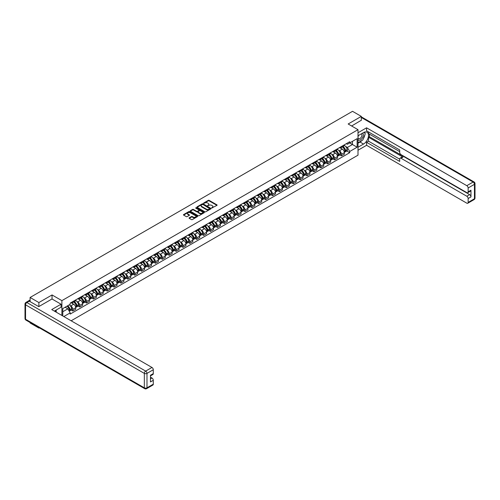<?xml version="1.0" encoding="UTF-8"?>
<svg xmlns="http://www.w3.org/2000/svg" width="500" height="500" viewBox="0 0 500 500"><rect width="100%" height="100%" fill="white"/><g stroke="black" fill="none" stroke-linecap="round" stroke-linejoin="round"><path stroke-width="0.75" d="M211.725 208.025L216.938 205.362A0.613 0.356 0 0 0 216.938 204.862L209.137 200.362A0.613 0.356 0 0 0 208.269 200.362L203.669 203.019L203.669 203.369L204.869 203.025A1.963 1.131 0 0 1 207.644 203.025L208.294 203.4A1.963 1.131 0 0 1 208.869 204.2A1.963 1.131 0 0 1 208.294 205L207.7 205.694L208.9 205.35A1.963 1.131 0 0 1 211.675 205.35L212.325 205.725A1.963 1.131 0 0 1 212.9 206.525A1.963 1.131 0 0 1 212.325 207.331L211.725 207.675M189.244 217.825A0.613 0.356 0 0 0 189.244 218.325L191.431 219.594A0.613 0.356 0 0 0 192.3 219.594L197.413 216.637A0.613 0.356 0 0 0 197.413 216.137L189.613 211.631A0.613 0.356 0 0 0 188.744 211.631L183.631 214.587A0.613 0.356 0 0 0 183.631 215.087L186.275 216.612A0.613 0.356 0 0 0 187.144 216.612L189.331 215.35A0.613 0.356 0 0 0 189.331 214.85L188.019 214.094A1.638 0.944 0 0 1 187.537 213.425A1.638 0.944 0 0 1 188.55 212.55A1.638 0.944 0 0 1 190.338 212.75L195.475 215.719A1.638 0.944 0 0 1 195.956 216.388A1.638 0.944 0 0 1 194.944 217.262A1.638 0.944 0 0 1 193.156 217.056L192.3 216.562A0.613 0.356 0 0 0 191.431 216.562L189.244 217.825L189.244 218.325M61.887 300.637L52.044 294.95L38.881 302.55L30.1 297.475L352.531 111.319L361.319 116.394L348.162 123.987L358.006 129.675L61.887 300.637L61.887 315.45M204.913 211.806A0.613 0.356 0 0 0 205.781 211.806L210.894 208.856A0.613 0.356 0 0 0 210.894 208.356L203.094 203.85A0.613 0.356 0 0 0 202.225 203.85L197.113 206.806A0.613 0.356 0 0 0 197.113 207.306L204.913 211.806M195.787 208.119L204.144 212.75L199.037 215.7A0.613 0.356 0 0 1 198.175 215.7L190.369 211.194L192.562 209.944L192.562 209.431L190.369 210.694A0.613 0.356 0 0 0 190.369 211.194L190.369 210.694M192.562 209.944A0.613 0.356 0 0 1 193.425 209.944L193.425 209.431A0.613 0.356 0 0 0 192.562 209.431M193.425 209.431L196.588 211.256A0.613 0.356 0 0 0 197.456 211.256L198.906 210.419A0.613 0.356 0 0 0 198.906 209.919L195.613 208.019L196.225 207.669L204.156 212.244A0.613 0.356 0 0 1 204.156 212.744L204.156 212.244M38.881 327.581L38.881 328.044L30.1 322.969L30.1 322.506M71.144 320.788L358.006 155.169L358.006 129.675M38.881 328.044L39.288 327.812M38.881 302.55L38.881 306.55M30.1 297.475L30.1 301.631M361.319 120.394L361.319 116.394M341.45 146.5A2.875 1.656 60 0 1 340.856 147.787L343.769 146.106A2.875 1.656 -120 0 0 344.363 144.819M338.681 150.381L339.419 150.806A2.875 1.656 60 0 1 341.45 154.325L344.363 152.644A2.875 1.656 -120 0 0 342.331 149.125L340.244 147.919M344.363 152.644L344.363 154.2L341.45 155.881L339.869 154.969M340.856 147.787A2.875 1.656 60 0 1 339.438 147.656M341.45 154.325L341.45 155.881M334.562 150.475A2.875 1.656 60 0 1 333.969 151.769L336.881 150.081A2.875 1.656 -120 0 0 337.475 148.794M332.981 158.944L334.562 159.856L337.475 158.175L337.475 156.619A2.875 1.656 -120 0 0 335.444 153.1L333.356 151.9M333.969 151.769A2.875 1.656 60 0 1 332.55 151.637M331.794 154.362L332.531 154.787A2.875 1.656 60 0 1 334.562 158.3L334.562 159.856M327.675 154.456A2.875 1.656 60 0 1 327.075 155.744L329.994 154.062A2.875 1.656 -120 0 0 330.588 152.769M326.094 162.925L327.675 163.837L330.588 162.15L330.588 160.6A2.875 1.656 -120 0 0 328.556 157.081L326.469 155.875M327.075 155.744A2.875 1.656 60 0 1 325.662 155.612M324.906 158.338L325.644 158.763A2.875 1.656 60 0 1 327.675 162.281L327.675 163.837M320.781 158.431A2.875 1.656 60 0 1 320.188 159.719L323.106 158.038A2.875 1.656 -120 0 0 323.7 156.75M319.206 166.9L320.781 167.812L323.7 166.131L323.7 164.575A2.875 1.656 -120 0 0 321.669 161.056L319.581 159.85M320.188 159.719A2.875 1.656 60 0 1 318.775 159.588M318.019 162.312L318.75 162.738A2.875 1.656 60 0 1 320.781 166.256L320.781 167.812M313.894 162.406A2.875 1.656 60 0 1 313.3 163.7L316.212 162.013A2.875 1.656 -120 0 0 316.812 160.725M312.312 170.875L313.894 171.788L316.812 170.106L316.812 168.55A2.875 1.656 -120 0 0 314.781 165.031L312.694 163.831M313.3 163.7A2.875 1.656 60 0 1 311.887 163.569M311.131 166.294L311.863 166.719A2.875 1.656 60 0 1 313.894 170.231L313.894 171.788M307.006 166.388A2.875 1.656 60 0 1 306.413 167.675L309.325 165.994A2.875 1.656 -120 0 0 309.919 164.7M305.425 174.856L307.006 175.769L309.919 174.081L309.919 172.531A2.875 1.656 -120 0 0 307.887 169.013L305.806 167.806M306.413 167.675A2.875 1.656 60 0 1 305 167.544M304.244 170.269L304.975 170.694A2.875 1.656 60 0 1 307.006 174.213L307.006 175.769M300.119 170.362A2.875 1.656 60 0 1 299.525 171.65L302.438 169.969A2.875 1.656 -120 0 0 303.031 168.681M298.538 178.831L300.119 179.744L303.031 178.062L303.031 176.506A2.875 1.656 -120 0 0 301 172.987L298.913 171.781M299.525 171.65A2.875 1.656 60 0 1 298.113 171.519M297.35 174.244L298.087 174.669A2.875 1.656 60 0 1 300.119 178.188L300.119 179.744M293.231 174.338A2.875 1.656 60 0 1 292.638 175.625L295.55 173.944A2.875 1.656 -120 0 0 296.144 172.656M291.65 182.806L293.231 183.719L296.144 182.037L296.144 180.481A2.875 1.656 -120 0 0 294.113 176.962L292.025 175.763M292.638 175.625A2.875 1.656 60 0 1 291.219 175.5M290.462 178.225L291.2 178.65A2.875 1.656 60 0 1 293.231 182.162L293.231 183.719M286.344 178.312A2.875 1.656 60 0 1 285.744 179.606L288.663 177.925A2.875 1.656 -120 0 0 289.256 176.631M284.762 186.788L286.344 187.7L289.256 186.012L289.256 184.462A2.875 1.656 -120 0 0 287.225 180.944L285.138 179.737M285.744 179.606A2.875 1.656 60 0 1 284.331 179.475M283.575 182.2L284.312 182.625A2.875 1.656 60 0 1 286.344 186.144L286.344 187.7M279.45 182.294A2.875 1.656 60 0 1 278.856 183.581L281.775 181.9A2.875 1.656 -120 0 0 282.369 180.613M277.875 190.763L279.45 191.675L282.369 189.994L282.369 188.438A2.875 1.656 -120 0 0 280.338 184.919L278.25 183.713M278.856 183.581A2.875 1.656 60 0 1 277.444 183.45M276.688 186.175L277.419 186.6A2.875 1.656 60 0 1 279.45 190.119L279.45 191.675M272.562 186.269A2.875 1.656 60 0 1 271.969 187.556L274.881 185.875A2.875 1.656 -120 0 0 275.481 184.587M270.981 194.737L272.562 195.65L275.481 193.969L275.481 192.413A2.875 1.656 -120 0 0 273.45 188.894L271.363 187.694M271.969 187.556A2.875 1.656 60 0 1 270.556 187.431M269.8 190.156L270.531 190.581A2.875 1.656 60 0 1 272.562 194.094L272.562 195.65M265.675 190.244A2.875 1.656 60 0 1 265.081 191.537L267.994 189.856A2.875 1.656 -120 0 0 268.587 188.562M264.094 198.719L265.675 199.631L268.587 197.944L268.587 196.394A2.875 1.656 -120 0 0 266.556 192.875L264.475 191.669M265.081 191.537A2.875 1.656 60 0 1 263.669 191.406M262.913 194.131L263.644 194.556A2.875 1.656 60 0 1 265.675 198.075L265.675 199.631M258.788 194.225A2.875 1.656 60 0 1 258.194 195.512L261.106 193.831A2.875 1.656 -120 0 0 261.7 192.544M257.206 202.694L258.788 203.606L261.7 201.925L261.7 200.369A2.875 1.656 -120 0 0 259.669 196.85L257.587 195.644M258.194 195.512A2.875 1.656 60 0 1 256.781 195.381M256.019 198.106L256.756 198.531A2.875 1.656 60 0 1 258.788 202.05L258.788 203.606M251.9 198.2A2.875 1.656 60 0 1 251.306 199.488L254.219 197.806A2.875 1.656 -120 0 0 254.812 196.519M250.319 206.669L251.9 207.581L254.812 205.9L254.812 204.344A2.875 1.656 -120 0 0 252.781 200.825L250.694 199.625M251.306 199.488A2.875 1.656 60 0 1 249.887 199.363M249.131 202.087L249.869 202.512A2.875 1.656 60 0 1 251.9 206.025L251.9 207.581M245.012 202.175A2.875 1.656 60 0 1 244.412 203.469L247.331 201.788A2.875 1.656 -120 0 0 247.925 200.494M243.431 210.65L245.012 211.562L247.925 209.875L247.925 208.325A2.875 1.656 -120 0 0 245.894 204.806L243.806 203.6M244.412 203.469A2.875 1.656 60 0 1 243 203.337M242.244 206.062L242.981 206.488A2.875 1.656 60 0 1 245.012 210.006L245.012 211.562M238.119 206.156A2.875 1.656 60 0 1 237.525 207.444L240.444 205.763A2.875 1.656 -120 0 0 241.038 204.475M236.544 214.625L238.119 215.538L241.038 213.856L241.038 212.3A2.875 1.656 -120 0 0 239.006 208.781L236.919 207.575M237.525 207.444A2.875 1.656 60 0 1 236.112 207.312M235.356 210.037L236.088 210.463A2.875 1.656 60 0 1 238.119 213.981L238.119 215.538M231.231 210.131A2.875 1.656 60 0 1 230.637 211.419L233.55 209.737A2.875 1.656 -120 0 0 234.15 208.45M229.65 218.6L231.231 219.513L234.15 217.831L234.15 216.275A2.875 1.656 -120 0 0 232.119 212.756L230.031 211.556M230.637 211.419A2.875 1.656 60 0 1 229.225 211.294M228.469 214.019L229.2 214.438A2.875 1.656 60 0 1 231.231 217.956L231.231 219.513M224.344 214.106A2.875 1.656 60 0 1 223.75 215.4L226.663 213.719A2.875 1.656 -120 0 0 227.256 212.425M222.763 222.581L224.344 223.494L227.256 221.806L227.256 220.256A2.875 1.656 -120 0 0 225.225 216.737L223.144 215.531M223.75 215.4A2.875 1.656 60 0 1 222.338 215.269M221.581 217.994L222.312 218.419A2.875 1.656 60 0 1 224.344 221.938L224.344 223.494M217.456 218.088A2.875 1.656 60 0 1 216.863 219.375L219.775 217.694A2.875 1.656 -120 0 0 220.369 216.406M215.875 226.556L217.456 227.469L220.369 225.787L220.369 224.231A2.875 1.656 -120 0 0 218.337 220.712L216.256 219.506M216.863 219.375A2.875 1.656 60 0 1 215.45 219.244M214.688 221.969L215.425 222.394A2.875 1.656 60 0 1 217.456 225.912L217.456 227.469M210.569 222.062A2.875 1.656 60 0 1 209.975 223.35L212.887 221.669A2.875 1.656 -120 0 0 213.481 220.381M208.988 230.531L210.569 231.444L213.481 229.762L213.481 228.206A2.875 1.656 -120 0 0 211.45 224.688L209.363 223.487M209.975 223.35A2.875 1.656 60 0 1 208.556 223.225M207.8 225.95L208.538 226.369A2.875 1.656 60 0 1 210.569 229.887L210.569 231.444M203.681 226.038A2.875 1.656 60 0 1 203.081 227.331L206 225.65A2.875 1.656 -120 0 0 206.594 224.356M202.1 234.513L203.681 235.425L206.594 233.738L206.594 232.188A2.875 1.656 -120 0 0 204.562 228.669L202.475 227.463M203.081 227.331A2.875 1.656 60 0 1 201.669 227.2M200.912 229.925L201.65 230.35A2.875 1.656 60 0 1 203.681 233.869L203.681 235.425M196.788 230.019A2.875 1.656 60 0 1 196.194 231.306L199.112 229.625A2.875 1.656 -120 0 0 199.706 228.337M195.212 238.487L196.788 239.4L199.706 237.719L199.706 236.163A2.875 1.656 -120 0 0 197.675 232.644L195.588 231.438M196.194 231.306A2.875 1.656 60 0 1 194.781 231.175M194.025 233.9L194.756 234.325A2.875 1.656 60 0 1 196.788 237.844L196.788 239.4M189.9 233.994A2.875 1.656 60 0 1 189.306 235.281L192.219 233.6A2.875 1.656 -120 0 0 192.819 232.312M188.319 242.463L189.9 243.375L192.819 241.694L192.819 240.138A2.875 1.656 -120 0 0 190.787 236.619L188.7 235.419M189.306 235.281A2.875 1.656 60 0 1 187.894 235.156M187.138 237.881L187.869 238.3A2.875 1.656 60 0 1 189.9 241.819L189.9 243.375M183.012 237.969A2.875 1.656 60 0 1 182.419 239.262L185.331 237.581A2.875 1.656 -120 0 0 185.925 236.287M181.431 246.444L183.012 247.356L185.925 245.669L185.925 244.112A2.875 1.656 -120 0 0 183.894 240.6L181.812 239.394M182.419 239.262A2.875 1.656 60 0 1 181.006 239.131M180.25 241.856L180.981 242.281A2.875 1.656 60 0 1 183.012 245.8L183.012 247.356M176.125 241.95A2.875 1.656 60 0 1 175.531 243.238L178.444 241.556A2.875 1.656 -120 0 0 179.037 240.269M174.544 250.419L176.125 251.331L179.037 249.65L179.037 248.094A2.875 1.656 -120 0 0 177.006 244.575L174.925 243.369M175.531 243.238A2.875 1.656 60 0 1 174.119 243.106M173.356 245.831L174.094 246.256A2.875 1.656 60 0 1 176.125 249.775L176.125 251.331M169.237 245.925A2.875 1.656 60 0 1 168.644 247.213L171.556 245.531A2.875 1.656 -120 0 0 172.15 244.244M167.656 254.394L169.237 255.306L172.15 253.625L172.15 252.069A2.875 1.656 -120 0 0 170.119 248.55L168.031 247.35M168.644 247.213A2.875 1.656 60 0 1 167.225 247.087M166.469 249.812L167.206 250.231A2.875 1.656 60 0 1 169.237 253.75L169.237 255.306M162.35 249.9A2.875 1.656 60 0 1 161.75 251.194L164.669 249.513A2.875 1.656 -120 0 0 165.263 248.219M160.769 258.375L162.35 259.288L165.263 257.6L165.263 256.044A2.875 1.656 -120 0 0 163.231 252.531L161.144 251.325M161.75 251.194A2.875 1.656 60 0 1 160.338 251.062M159.581 253.787L160.319 254.213A2.875 1.656 60 0 1 162.35 257.731L162.35 259.288M155.456 253.881A2.875 1.656 60 0 1 154.863 255.169L157.781 253.487A2.875 1.656 -120 0 0 158.375 252.2M153.881 262.35L155.456 263.263L158.375 261.581L158.375 260.025A2.875 1.656 -120 0 0 156.344 256.506L154.256 255.3M154.863 255.169A2.875 1.656 60 0 1 153.45 255.037M152.694 257.762L153.425 258.188A2.875 1.656 60 0 1 155.456 261.706L155.456 263.263M148.569 257.856A2.875 1.656 60 0 1 147.975 259.144L150.887 257.462A2.875 1.656 -120 0 0 151.488 256.175M146.988 266.325L148.569 267.238L151.488 265.556L151.488 264A2.875 1.656 -120 0 0 149.456 260.481L147.369 259.281M147.975 259.144A2.875 1.656 60 0 1 146.562 259.019M145.806 261.744L146.537 262.162A2.875 1.656 60 0 1 148.569 265.681L148.569 267.238M141.681 261.831A2.875 1.656 60 0 1 141.088 263.125L144 261.444A2.875 1.656 -120 0 0 144.594 260.15M140.1 270.306L141.681 271.219L144.594 269.531L144.594 267.975A2.875 1.656 -120 0 0 142.562 264.462L140.481 263.256M141.088 263.125A2.875 1.656 60 0 1 139.675 262.994M138.919 265.719L139.65 266.144A2.875 1.656 60 0 1 141.681 269.662L141.681 271.219M134.794 265.812A2.875 1.656 60 0 1 134.2 267.1L137.113 265.419A2.875 1.656 -120 0 0 137.706 264.131M133.212 274.281L134.794 275.194L137.706 273.512L137.706 271.956A2.875 1.656 -120 0 0 135.675 268.438L133.594 267.231M134.2 267.1A2.875 1.656 60 0 1 132.787 266.969M132.025 269.694L132.762 270.119A2.875 1.656 60 0 1 134.794 273.637L134.794 275.194M127.906 269.788A2.875 1.656 60 0 1 127.312 271.075L130.225 269.394A2.875 1.656 -120 0 0 130.819 268.106M126.325 278.256L127.906 279.169L130.819 277.488L130.819 275.931A2.875 1.656 -120 0 0 128.787 272.413L126.7 271.212M127.312 271.075A2.875 1.656 60 0 1 125.894 270.95M125.138 273.675L125.875 274.094A2.875 1.656 60 0 1 127.906 277.613L127.906 279.169M121.019 273.762A2.875 1.656 60 0 1 120.419 275.056L123.338 273.369A2.875 1.656 -120 0 0 123.931 272.081M119.438 282.238L121.019 283.144L123.931 281.462L123.931 279.906A2.875 1.656 -120 0 0 121.9 276.394L119.812 275.188M120.419 275.056A2.875 1.656 60 0 1 119.006 274.925M118.25 277.65L118.987 278.075A2.875 1.656 60 0 1 121.019 281.594L121.019 283.144M114.125 277.744A2.875 1.656 60 0 1 113.531 279.031L116.45 277.35A2.875 1.656 -120 0 0 117.044 276.062M112.55 286.212L114.131 287.125L117.044 285.444L117.044 283.888A2.875 1.656 -120 0 0 115.013 280.369L112.925 279.163M113.531 279.031A2.875 1.656 60 0 1 112.119 278.9M111.363 281.625L112.1 282.05A2.875 1.656 60 0 1 114.131 285.569L114.131 287.125M107.238 281.719A2.875 1.656 60 0 1 106.644 283.006L109.556 281.325A2.875 1.656 -120 0 0 110.156 280.038M105.656 290.188L107.238 291.1L110.156 289.419L110.156 287.863A2.875 1.656 -120 0 0 108.125 284.344L106.037 283.144M106.644 283.006A2.875 1.656 60 0 1 105.231 282.881M104.475 285.606L105.206 286.025A2.875 1.656 60 0 1 107.238 289.544L107.238 291.1M100.35 285.694A2.875 1.656 60 0 1 99.756 286.988L102.669 285.3A2.875 1.656 -120 0 0 103.263 284.012M98.769 294.163L100.35 295.075L103.263 293.394L103.263 291.837A2.875 1.656 -120 0 0 101.231 288.325L99.15 287.119M99.756 286.988A2.875 1.656 60 0 1 98.344 286.856M97.587 289.581L98.319 290.006A2.875 1.656 60 0 1 100.35 293.525L100.35 295.075M93.462 289.675A2.875 1.656 60 0 1 92.869 290.963L95.781 289.281A2.875 1.656 -120 0 0 96.375 287.987M91.881 298.144L93.462 299.056L96.375 297.375L96.375 295.819A2.875 1.656 -120 0 0 94.344 292.3L92.263 291.094M92.869 290.963A2.875 1.656 60 0 1 91.456 290.831M90.694 293.556L91.431 293.981A2.875 1.656 60 0 1 93.462 297.5L93.462 299.056M86.575 293.65A2.875 1.656 60 0 1 85.981 294.938L88.894 293.256A2.875 1.656 -120 0 0 89.488 291.969M84.994 302.119L86.575 303.031L89.488 301.35L89.488 299.794A2.875 1.656 -120 0 0 87.456 296.275L85.369 295.069M85.981 294.938A2.875 1.656 60 0 1 84.562 294.812M83.806 297.538L84.544 297.956A2.875 1.656 60 0 1 86.575 301.475L86.575 303.031M79.688 297.625A2.875 1.656 60 0 1 79.088 298.919L82.006 297.231A2.875 1.656 -120 0 0 82.6 295.944M78.106 306.094L79.688 307.006L82.6 305.325L82.6 303.769A2.875 1.656 -120 0 0 80.569 300.256L78.481 299.05M79.088 298.919A2.875 1.656 60 0 1 77.675 298.788M76.919 301.512L77.656 301.938A2.875 1.656 60 0 1 79.688 305.456L79.688 307.006M72.794 301.606A2.875 1.656 60 0 1 72.2 302.894L75.119 301.212A2.875 1.656 -120 0 0 75.713 299.919M71.219 310.075L72.8 310.988L75.713 309.306L75.713 307.75A2.875 1.656 -120 0 0 73.681 304.231L71.594 303.025M72.2 302.894A2.875 1.656 60 0 1 70.788 302.762M70.031 305.487L70.769 305.912A2.875 1.656 60 0 1 72.8 309.431L72.8 310.988M346.331 143.681L347.369 144.281L357.125 138.65L352.444 141.35L352.444 144.512L347.369 147.444L345.575 146.406M62.775 315.956L62.775 308.587L70.194 304.306L70.194 303.106L349.706 141.731L349.706 142.931L357.125 147.213L349.706 151.494L347.369 147.444M357.125 138.65L357.125 147.213M62.775 311.75L67.85 308.819L70.194 312.875L70.194 314.069L349.706 152.694L349.706 151.494M70.194 312.875L63.812 316.556M52.044 294.95L52.044 299.006M67.85 308.819L65.113 307.238M346.756 150.994L349.706 152.694M211.9 208.081L212.325 207.838A1.963 1.131 0 0 0 212.9 207.037L212.9 206.525M208.869 204.2L208.869 204.713A1.963 1.131 0 0 1 208.294 205.512L207.869 205.756M216.938 204.862L216.938 205.362L209.137 200.869A0.613 0.356 0 0 0 208.269 200.869L203.837 203.431M210.888 208.863L203.094 204.363A0.613 0.356 0 0 0 202.225 204.363L197.119 207.306L197.113 206.806M209.812 208.781L202.963 204.475L201.725 204.838A1.963 1.131 0 0 0 201.15 205.637A1.963 1.131 0 0 0 201.725 206.438L206.406 209.144A1.963 1.131 0 0 0 209.181 209.144L209.812 208.781L209.812 209.288L209.812 208.938M201.15 205.637L201.15 206.15A1.963 1.131 0 0 0 201.725 206.95L201.725 206.438M209.812 209.288L209.181 209.65A1.963 1.131 0 0 1 206.406 209.65L201.725 206.95M193.425 209.944L196.588 211.769A0.613 0.356 0 0 0 197.456 211.769L198.906 210.931A0.613 0.356 0 0 0 199.088 210.681L199.088 210.169M199.875 213.156A1.638 0.944 0 0 0 201.663 213.356A1.638 0.944 0 0 0 202.675 212.481A1.638 0.944 0 0 0 202.194 211.812L200.381 210.769A0.613 0.356 0 0 0 199.519 210.769L198.062 211.606A0.613 0.356 0 0 0 198.062 212.106L199.875 213.156L199.875 213.663A1.638 0.944 0 0 0 201.663 213.869A1.638 0.944 0 0 0 202.675 212.994L202.675 212.481M197.887 211.856L197.887 212.369A0.613 0.356 0 0 0 198.062 212.619L198.062 212.106M199.875 213.663L198.062 212.619M195.956 216.388L195.956 216.9A1.638 0.944 0 0 1 194.944 217.775A1.638 0.944 0 0 1 193.156 217.569L192.3 217.075A0.613 0.356 0 0 0 191.431 217.075L189.25 218.331M187.537 213.425L187.537 213.931A1.638 0.944 0 0 0 188.019 214.6L188.019 214.094M189.325 215.356L188.019 214.6M197.406 216.644L189.613 212.144A0.613 0.356 0 0 0 188.744 212.144L183.637 215.094L183.631 214.587M342.531 146.819A3.931 2.269 60 0 1 342.556 146.831A3.931 2.269 60 0 1 345.144 150.363L345.163 150.444A0.762 0.444 60 0 1 345.044 151.044A0.762 0.444 60 0 1 345.025 151.05M342.362 146.919A4.744 2.737 60 0 1 344.969 150.838L344.994 150.919A1.575 0.912 60 0 1 344.744 152.156L344.35 152.381M345.012 151.806A1.575 0.912 -120 0 0 345.45 151.744A1.575 0.912 -120 0 0 345.7 150.506L345.675 150.425A4.744 2.737 -120 0 0 343.069 146.512M344.306 145.319A4.744 2.737 60 0 1 347.287 149.494L347.312 149.575A1.575 0.912 60 0 1 347.062 150.819L345.45 151.744M340.744 147.844A4.744 2.737 60 0 1 341.731 148.781M344.044 148.787L344.644 149.137M358.006 135.769L363.531 132.581A7.025 4.056 120 0 1 367.044 132.231A7.025 4.056 120 0 1 368.119 137.863A7.025 4.056 120 0 1 363.531 144.05L358.006 147.238M358.006 150.25L366.575 145.3L366.575 142.294L399.694 161.412L399.694 159.019A1.875 1.081 -120 0 1 400.081 158.156A1.875 1.081 -120 0 1 401.019 158.25L466.812 196.238L469.637 194.606A1.875 1.081 60 0 1 470.962 196.9L470.962 190.219A1.875 1.081 60 0 1 470.575 191.081L467.75 192.712A1.875 1.081 -120 0 0 468.137 191.85L468.137 187.975A1.875 1.081 -120 0 0 466.812 185.681L473.125 182.037L361.319 117.487M369.4 134.137L369.4 136.738L368.519 137.244L368.519 141.169L366.575 142.294M368.519 131.944L368.519 133.625L399.694 151.625M467.75 192.712A1.875 1.081 -120 0 1 466.812 192.619L401.019 154.631A1.875 1.081 -120 0 1 399.694 152.338L399.694 149.944L366.575 130.819L366.575 127.812L466.812 185.681M358.006 132.756L366.575 127.812M366.575 145.3L466.812 203.175A1.875 1.081 -120 0 0 467.75 203.263A1.875 1.081 -120 0 0 468.137 202.406L468.137 198.531A1.875 1.081 -120 0 0 466.812 196.238M361.319 120.237L351.625 125.988M368.519 137.244L402.962 157.131L401.019 158.25M369.4 136.738L469.637 194.606M368.519 141.169L399.694 159.169M400.081 158.156L402.025 157.037A1.875 1.081 60 0 1 402.962 157.131M358.006 143.212L360.037 142.037A7.025 4.056 120 0 0 361.987 140.456M363.381 138.619A7.025 4.056 120 0 0 364.894 134.719M365.006 133.463A7.025 4.056 120 0 0 364.831 132.025M29.256 301.144L26.875 302.525A1.875 1.081 -120 0 0 25.938 302.431L28.319 301.05A1.875 1.081 60 0 1 29.256 301.144L38.75 306.625L52 298.981L61.05 304.206L61.05 307.213L54.781 310.831A7.025 4.056 120 0 0 54.356 311.1M61.05 304.206L51.731 309.581L151.969 367.456A1.875 1.081 60 0 1 153.294 369.75L153.294 373.625A1.875 1.081 60 0 1 152.906 374.481L150.469 375.887M56.238 311.681L56.238 309.994M150.469 378.875L151.969 378.013A1.875 1.081 60 0 1 153.294 380.306L153.294 384.181A1.875 1.081 60 0 1 152.906 385.037L146.594 388.681A1.875 1.081 -120 0 0 146.981 387.825L153.294 384.181M153.294 373.625L150.469 375.256L150.469 381.938L153.294 380.306M151.969 378.013L150.469 377.144M358.006 139.669A4.056 2.344 120 0 0 361.238 139.319A4.056 2.344 120 0 0 363.35 134.9A4.056 2.344 120 0 0 362.612 133.106M358.35 135.569A4.056 2.344 120 0 0 358.006 136.3M358.006 137.656A2.781 1.606 120 0 0 358.569 138.663A2.781 1.606 120 0 0 360.712 137.919A2.781 1.606 120 0 0 361.925 135.119A2.781 1.606 120 0 0 361.35 133.85A2.781 1.606 120 0 0 361.337 133.844M358.581 135.438A2.781 1.606 120 0 0 358.006 137.1M364.162 132.262L365.25 133.806L362.863 139.95L358.1 142.7M55.394 310.481L56.413 312.288M335.644 150.794A3.931 2.269 60 0 1 335.662 150.806A3.931 2.269 60 0 1 338.256 154.338L338.275 154.419A0.762 0.444 60 0 1 338.156 155.019A0.762 0.444 60 0 1 338.137 155.031M335.475 150.894A4.744 2.737 60 0 1 338.081 154.812L338.106 154.894A1.575 0.912 60 0 1 337.856 156.131L337.463 156.356M338.125 155.781A1.575 0.912 -120 0 0 338.562 155.725A1.575 0.912 -120 0 0 338.812 154.488L338.787 154.406A4.744 2.737 -120 0 0 336.181 150.488M337.419 149.3A4.744 2.737 60 0 1 340.4 153.475L340.425 153.556A1.575 0.912 60 0 1 340.175 154.794L338.562 155.725M333.856 151.819A4.744 2.737 60 0 1 334.844 152.756M337.15 152.762L337.756 153.112M328.756 154.775A3.931 2.269 60 0 1 328.775 154.787A3.931 2.269 60 0 1 331.362 158.312L331.388 158.394A0.762 0.444 60 0 1 331.269 159A0.762 0.444 60 0 1 331.25 159.006M328.587 154.875A4.744 2.737 60 0 1 331.194 158.787L331.219 158.869A1.575 0.912 60 0 1 330.969 160.106L330.575 160.338M331.238 159.762A1.575 0.912 -120 0 0 331.675 159.7A1.575 0.912 -120 0 0 331.925 158.463L331.9 158.381A4.744 2.737 -120 0 0 329.294 154.462M330.525 153.275A4.744 2.737 60 0 1 333.512 157.45L333.531 157.531A1.575 0.912 60 0 1 333.288 158.769L331.675 159.7M326.969 155.8A4.744 2.737 60 0 1 327.956 156.731M330.262 156.738L330.869 157.088M321.869 158.75A3.931 2.269 60 0 1 321.887 158.763A3.931 2.269 60 0 1 324.475 162.294L324.5 162.375A0.762 0.444 60 0 1 324.381 162.975A0.762 0.444 60 0 1 324.363 162.981M321.694 158.85A4.744 2.737 60 0 1 324.306 162.769L324.325 162.85A1.575 0.912 60 0 1 324.081 164.088L323.688 164.312M324.35 163.738A1.575 0.912 -120 0 0 324.787 163.675A1.575 0.912 -120 0 0 325.031 162.438L325.012 162.356A4.744 2.737 -120 0 0 322.4 158.444M323.638 157.25A4.744 2.737 60 0 1 326.625 161.425L326.644 161.506A1.575 0.912 60 0 1 326.394 162.75L324.787 163.675M320.075 159.775A4.744 2.737 60 0 1 321.069 160.712M323.375 160.719L323.981 161.069M314.981 162.725A3.931 2.269 60 0 1 315 162.738A3.931 2.269 60 0 1 317.587 166.269L317.613 166.35A0.762 0.444 60 0 1 317.488 166.95A0.762 0.444 60 0 1 317.475 166.962M314.806 162.825A4.744 2.737 60 0 1 317.419 166.744L317.438 166.825A1.575 0.912 60 0 1 317.188 168.062L316.8 168.287M317.462 167.712A1.575 0.912 -120 0 0 317.894 167.656A1.575 0.912 -120 0 0 318.144 166.419L318.125 166.337A4.744 2.737 -120 0 0 315.512 162.419M316.75 161.231A4.744 2.737 60 0 1 319.731 165.406L319.756 165.487A1.575 0.912 60 0 1 319.506 166.725L317.894 167.656M313.188 163.75A4.744 2.737 60 0 1 314.181 164.688M316.488 164.694L317.094 165.044M308.094 166.706A3.931 2.269 60 0 1 308.113 166.719A3.931 2.269 60 0 1 310.7 170.244L310.725 170.325A0.762 0.444 60 0 1 310.6 170.931A0.762 0.444 60 0 1 310.587 170.938M307.919 166.806A4.744 2.737 60 0 1 310.525 170.719L310.55 170.8A1.575 0.912 60 0 1 310.3 172.037L309.906 172.269M310.569 171.694A1.575 0.912 -120 0 0 311.006 171.631A1.575 0.912 -120 0 0 311.256 170.394L311.231 170.312A4.744 2.737 -120 0 0 308.625 166.394M309.862 165.206A4.744 2.737 60 0 1 312.844 169.381L312.869 169.462A1.575 0.912 60 0 1 312.619 170.7L311.006 171.631M306.3 167.731A4.744 2.737 60 0 1 307.294 168.663M309.6 168.669L310.206 169.019M301.2 170.681A3.931 2.269 60 0 1 301.225 170.694A3.931 2.269 60 0 1 303.812 174.225L303.831 174.306A0.762 0.444 60 0 1 303.712 174.906A0.762 0.444 60 0 1 303.694 174.913M301.031 170.781A4.744 2.737 60 0 1 303.637 174.694L303.663 174.781A1.575 0.912 60 0 1 303.412 176.019L303.019 176.244M303.681 175.669A1.575 0.912 -120 0 0 304.119 175.606A1.575 0.912 -120 0 0 304.369 174.369L304.344 174.288A4.744 2.737 -120 0 0 301.737 170.375M302.975 169.181A4.744 2.737 60 0 1 305.956 173.356L305.981 173.438A1.575 0.912 60 0 1 305.731 174.675L304.119 175.606M299.413 171.706A4.744 2.737 60 0 1 300.4 172.644M302.712 172.65L303.312 173M294.312 174.656A3.931 2.269 60 0 1 294.331 174.669A3.931 2.269 60 0 1 296.925 178.2L296.944 178.281A0.762 0.444 60 0 1 296.825 178.881A0.762 0.444 60 0 1 296.806 178.894M294.144 174.756A4.744 2.737 60 0 1 296.75 178.675L296.775 178.756A1.575 0.912 60 0 1 296.525 179.994L296.131 180.219M296.794 179.644A1.575 0.912 -120 0 0 297.231 179.587A1.575 0.912 -120 0 0 297.481 178.35L297.456 178.269A4.744 2.737 -120 0 0 294.85 174.35M296.087 173.162A4.744 2.737 60 0 1 299.069 177.338L299.094 177.419A1.575 0.912 60 0 1 298.844 178.656L297.231 179.587M292.525 175.681A4.744 2.737 60 0 1 293.512 176.619M295.819 176.625L296.425 176.975M287.425 178.637A3.931 2.269 60 0 1 287.444 178.65A3.931 2.269 60 0 1 290.031 182.175L290.056 182.256A0.762 0.444 60 0 1 289.938 182.862A0.762 0.444 60 0 1 289.919 182.869M287.256 178.738A4.744 2.737 60 0 1 289.862 182.65L289.887 182.731A1.575 0.912 60 0 1 289.637 183.969L289.244 184.2M289.906 183.625A1.575 0.912 -120 0 0 290.344 183.562A1.575 0.912 -120 0 0 290.594 182.325L290.569 182.244A4.744 2.737 -120 0 0 287.962 178.325M289.194 177.138A4.744 2.737 60 0 1 292.181 181.312L292.2 181.394A1.575 0.912 60 0 1 291.956 182.631L290.344 183.562M285.637 179.662A4.744 2.737 60 0 1 286.625 180.594M288.931 180.6L289.538 180.95M280.538 182.613A3.931 2.269 60 0 1 280.556 182.625A3.931 2.269 60 0 1 283.144 186.156L283.169 186.238A0.762 0.444 60 0 1 283.05 186.838A0.762 0.444 60 0 1 283.031 186.844M280.363 182.712A4.744 2.737 60 0 1 282.975 186.625L282.994 186.713A1.575 0.912 60 0 1 282.75 187.95L282.356 188.175M283.019 187.6A1.575 0.912 -120 0 0 283.456 187.537A1.575 0.912 -120 0 0 283.7 186.3L283.681 186.219A4.744 2.737 -120 0 0 281.069 182.306M282.306 181.112A4.744 2.737 60 0 1 285.294 185.287L285.312 185.369A1.575 0.912 60 0 1 285.062 186.606L283.456 187.537M278.744 183.637A4.744 2.737 60 0 1 279.738 184.575M282.044 184.581L282.65 184.931M273.65 186.588A3.931 2.269 60 0 1 273.669 186.6A3.931 2.269 60 0 1 276.256 190.131L276.281 190.212A0.762 0.444 60 0 1 276.156 190.812A0.762 0.444 60 0 1 276.144 190.825M273.475 186.688A4.744 2.737 60 0 1 276.087 190.606L276.106 190.688A1.575 0.912 60 0 1 275.856 191.925L275.469 192.15M276.131 191.575A1.575 0.912 -120 0 0 276.562 191.519A1.575 0.912 -120 0 0 276.812 190.281L276.794 190.2A4.744 2.737 -120 0 0 274.181 186.281M275.419 185.094A4.744 2.737 60 0 1 278.4 189.269L278.425 189.35A1.575 0.912 60 0 1 278.175 190.588L276.562 191.519M271.856 187.613A4.744 2.737 60 0 1 272.85 188.55M275.156 188.556L275.763 188.906M266.762 190.569A3.931 2.269 60 0 1 266.781 190.581A3.931 2.269 60 0 1 269.369 194.106L269.394 194.188A0.762 0.444 60 0 1 269.269 194.794A0.762 0.444 60 0 1 269.256 194.8M266.588 190.669A4.744 2.737 60 0 1 269.194 194.581L269.219 194.662A1.575 0.912 60 0 1 268.969 195.9L268.575 196.131M269.237 195.55A1.575 0.912 -120 0 0 269.675 195.494A1.575 0.912 -120 0 0 269.925 194.256L269.9 194.175A4.744 2.737 -120 0 0 267.294 190.256M268.531 189.069A4.744 2.737 60 0 1 271.512 193.244L271.537 193.325A1.575 0.912 60 0 1 271.288 194.562L269.675 195.494M264.969 191.594A4.744 2.737 60 0 1 265.963 192.525M268.269 192.531L268.875 192.881M259.869 194.544A3.931 2.269 60 0 1 259.894 194.556A3.931 2.269 60 0 1 262.481 198.088L262.5 198.169A0.762 0.444 60 0 1 262.381 198.769A0.762 0.444 60 0 1 262.362 198.775M259.7 194.644A4.744 2.737 60 0 1 262.306 198.556L262.331 198.644A1.575 0.912 60 0 1 262.081 199.881L261.688 200.106M262.35 199.531A1.575 0.912 -120 0 0 262.787 199.469A1.575 0.912 -120 0 0 263.038 198.231L263.012 198.15A4.744 2.737 -120 0 0 260.406 194.237M261.644 193.044A4.744 2.737 60 0 1 264.625 197.219L264.65 197.3A1.575 0.912 60 0 1 264.4 198.538L262.787 199.469M258.081 195.569A4.744 2.737 60 0 1 259.069 196.506M261.381 196.513L261.981 196.863M252.981 198.519A3.931 2.269 60 0 1 253 198.531A3.931 2.269 60 0 1 255.594 202.062L255.613 202.144A0.762 0.444 60 0 1 255.494 202.744A0.762 0.444 60 0 1 255.475 202.756M252.812 198.619A4.744 2.737 60 0 1 255.419 202.537L255.444 202.619A1.575 0.912 60 0 1 255.194 203.856L254.8 204.081M255.463 203.506A1.575 0.912 -120 0 0 255.9 203.45A1.575 0.912 -120 0 0 256.15 202.213L256.125 202.131A4.744 2.737 -120 0 0 253.519 198.212M254.756 197.025A4.744 2.737 60 0 1 257.738 201.2L257.762 201.281A1.575 0.912 60 0 1 257.512 202.519L255.9 203.45M251.194 199.544A4.744 2.737 60 0 1 252.181 200.481M254.494 200.487L255.094 200.837M246.094 202.5A3.931 2.269 60 0 1 246.112 202.512A3.931 2.269 60 0 1 248.7 206.038L248.725 206.119A0.762 0.444 60 0 1 248.606 206.725A0.762 0.444 60 0 1 248.588 206.731M245.925 202.6A4.744 2.737 60 0 1 248.531 206.513L248.556 206.594A1.575 0.912 60 0 1 248.306 207.831L247.913 208.056M248.575 207.481A1.575 0.912 -120 0 0 249.013 207.425A1.575 0.912 -120 0 0 249.262 206.188L249.237 206.106A4.744 2.737 -120 0 0 246.631 202.188M247.862 201A4.744 2.737 60 0 1 250.85 205.175L250.875 205.256A1.575 0.912 60 0 1 250.625 206.494L249.013 207.425M244.306 203.525A4.744 2.737 60 0 1 245.294 204.456M247.6 204.462L248.206 204.812M239.206 206.475A3.931 2.269 60 0 1 239.225 206.488A3.931 2.269 60 0 1 241.812 210.019L241.838 210.1A0.762 0.444 60 0 1 241.719 210.7A0.762 0.444 60 0 1 241.7 210.706M239.031 206.575A4.744 2.737 60 0 1 241.644 210.487L241.663 210.575A1.575 0.912 60 0 1 241.419 211.812L241.025 212.037M241.688 211.462A1.575 0.912 -120 0 0 242.125 211.4A1.575 0.912 -120 0 0 242.369 210.162L242.35 210.081A4.744 2.737 -120 0 0 239.737 206.169M240.975 204.975A4.744 2.737 60 0 1 243.962 209.15L243.981 209.231A1.575 0.912 60 0 1 243.731 210.469L242.125 211.4M237.413 207.5A4.744 2.737 60 0 1 238.406 208.438M240.712 208.444L241.319 208.794M232.319 210.45A3.931 2.269 60 0 1 232.338 210.463A3.931 2.269 60 0 1 234.925 213.994L234.95 214.075A0.762 0.444 60 0 1 234.825 214.675A0.762 0.444 60 0 1 234.812 214.688M232.144 210.55A4.744 2.737 60 0 1 234.756 214.469L234.775 214.55A1.575 0.912 60 0 1 234.525 215.787L234.137 216.012M234.8 215.438A1.575 0.912 -120 0 0 235.231 215.381A1.575 0.912 -120 0 0 235.481 214.144L235.463 214.062A4.744 2.737 -120 0 0 232.85 210.144M234.088 208.956A4.744 2.737 60 0 1 237.069 213.131L237.094 213.212A1.575 0.912 60 0 1 236.844 214.45L235.231 215.381M230.525 211.475A4.744 2.737 60 0 1 231.519 212.413M233.825 212.419L234.431 212.769M225.431 214.431A3.931 2.269 60 0 1 225.45 214.438A3.931 2.269 60 0 1 228.038 217.969L228.062 218.05A0.762 0.444 60 0 1 227.938 218.656A0.762 0.444 60 0 1 227.925 218.663M225.256 214.531A4.744 2.737 60 0 1 227.862 218.444L227.887 218.525A1.575 0.912 60 0 1 227.638 219.762L227.25 219.988M227.906 219.412A1.575 0.912 -120 0 0 228.344 219.356A1.575 0.912 -120 0 0 228.594 218.119L228.569 218.038A4.744 2.737 -120 0 0 225.963 214.119M227.2 212.931A4.744 2.737 60 0 1 230.181 217.106L230.206 217.188A1.575 0.912 60 0 1 229.956 218.425L228.344 219.356M223.637 215.456A4.744 2.737 60 0 1 224.631 216.388M226.938 216.394L227.544 216.744M218.538 218.406A3.931 2.269 60 0 1 218.562 218.419A3.931 2.269 60 0 1 221.15 221.95L221.175 222.031A0.762 0.444 60 0 1 221.05 222.631A0.762 0.444 60 0 1 221.031 222.638M218.369 218.506A4.744 2.737 60 0 1 220.975 222.419L221 222.5A1.575 0.912 60 0 1 220.75 223.744L220.356 223.969M221.019 223.394A1.575 0.912 -120 0 0 221.456 223.331A1.575 0.912 -120 0 0 221.706 222.094L221.681 222.013A4.744 2.737 -120 0 0 219.075 218.1M220.312 216.906A4.744 2.737 60 0 1 223.294 221.081L223.319 221.163A1.575 0.912 60 0 1 223.069 222.4L221.456 223.331M216.75 219.431A4.744 2.737 60 0 1 217.738 220.369M220.05 220.375L220.65 220.725M211.65 222.381A3.931 2.269 60 0 1 211.669 222.394A3.931 2.269 60 0 1 214.262 225.925L214.281 226.006A0.762 0.444 60 0 1 214.163 226.606A0.762 0.444 60 0 1 214.144 226.619M211.481 222.481A4.744 2.737 60 0 1 214.088 226.4L214.112 226.481A1.575 0.912 60 0 1 213.863 227.719L213.469 227.944M214.131 227.369A1.575 0.912 -120 0 0 214.569 227.312A1.575 0.912 -120 0 0 214.819 226.075L214.794 225.994A4.744 2.737 -120 0 0 212.188 222.075M213.425 220.888A4.744 2.737 60 0 1 216.406 225.062L216.431 225.144A1.575 0.912 60 0 1 216.181 226.381L214.569 227.312M209.862 223.406A4.744 2.737 60 0 1 210.85 224.344M213.162 224.35L213.762 224.7M204.762 226.363A3.931 2.269 60 0 1 204.781 226.369A3.931 2.269 60 0 1 207.369 229.9L207.394 229.981A0.762 0.444 60 0 1 207.275 230.581A0.762 0.444 60 0 1 207.256 230.594M204.594 226.462A4.744 2.737 60 0 1 207.2 230.375L207.225 230.456A1.575 0.912 60 0 1 206.975 231.694L206.581 231.919M207.244 231.344A1.575 0.912 -120 0 0 207.681 231.287A1.575 0.912 -120 0 0 207.931 230.05L207.906 229.969A4.744 2.737 -120 0 0 205.3 226.05M206.531 224.862A4.744 2.737 60 0 1 209.519 229.037L209.544 229.119A1.575 0.912 60 0 1 209.294 230.356L207.681 231.287M202.975 227.387A4.744 2.737 60 0 1 203.962 228.319M206.269 228.325L206.875 228.675M197.875 230.338A3.931 2.269 60 0 1 197.894 230.35A3.931 2.269 60 0 1 200.481 233.881L200.506 233.962A0.762 0.444 60 0 1 200.387 234.562A0.762 0.444 60 0 1 200.369 234.569M197.7 230.438A4.744 2.737 60 0 1 200.312 234.35L200.331 234.431A1.575 0.912 60 0 1 200.087 235.675L199.694 235.9M200.356 235.325A1.575 0.912 -120 0 0 200.794 235.263A1.575 0.912 -120 0 0 201.038 234.025L201.019 233.944A4.744 2.737 -120 0 0 198.406 230.031M199.644 228.837A4.744 2.737 60 0 1 202.631 233.012L202.65 233.094A1.575 0.912 60 0 1 202.4 234.331L200.794 235.263M196.081 231.363A4.744 2.737 60 0 1 197.075 232.3M199.381 232.306L199.988 232.656M190.987 234.312A3.931 2.269 60 0 1 191.006 234.325A3.931 2.269 60 0 1 193.594 237.856L193.619 237.938A0.762 0.444 60 0 1 193.5 238.538A0.762 0.444 60 0 1 193.481 238.55M190.812 234.412A4.744 2.737 60 0 1 193.425 238.331L193.444 238.412A1.575 0.912 60 0 1 193.194 239.65L192.806 239.875M193.469 239.3A1.575 0.912 -120 0 0 193.9 239.244A1.575 0.912 -120 0 0 194.15 238.006L194.131 237.919A4.744 2.737 -120 0 0 191.519 234.006M192.756 232.819A4.744 2.737 60 0 1 195.738 236.994L195.763 237.075A1.575 0.912 60 0 1 195.512 238.312L193.9 239.244M189.194 235.338A4.744 2.737 60 0 1 190.188 236.275M192.494 236.281L193.1 236.631M184.1 238.294A3.931 2.269 60 0 1 184.119 238.3A3.931 2.269 60 0 1 186.706 241.831L186.731 241.912A0.762 0.444 60 0 1 186.606 242.512A0.762 0.444 60 0 1 186.594 242.525M183.925 238.394A4.744 2.737 60 0 1 186.531 242.306L186.556 242.387A1.575 0.912 60 0 1 186.306 243.625L185.919 243.85M186.575 243.275A1.575 0.912 -120 0 0 187.013 243.219A1.575 0.912 -120 0 0 187.262 241.981L187.237 241.9A4.744 2.737 -120 0 0 184.631 237.981M185.869 236.794A4.744 2.737 60 0 1 188.85 240.969L188.875 241.05A1.575 0.912 60 0 1 188.625 242.288L187.013 243.219M182.306 239.319A4.744 2.737 60 0 1 183.3 240.25M185.606 240.256L186.213 240.606M177.206 242.269A3.931 2.269 60 0 1 177.231 242.281A3.931 2.269 60 0 1 179.819 245.812L179.844 245.894A0.762 0.444 60 0 1 179.719 246.494A0.762 0.444 60 0 1 179.7 246.5M177.037 242.369A4.744 2.737 60 0 1 179.644 246.281L179.669 246.363A1.575 0.912 60 0 1 179.419 247.606L179.025 247.831M179.688 247.256A1.575 0.912 -120 0 0 180.125 247.194A1.575 0.912 -120 0 0 180.375 245.956L180.35 245.875A4.744 2.737 -120 0 0 177.744 241.962M178.981 240.769A4.744 2.737 60 0 1 181.962 244.944L181.988 245.025A1.575 0.912 60 0 1 181.737 246.262L180.125 247.194M175.419 243.294A4.744 2.737 60 0 1 176.406 244.231M178.719 244.237L179.325 244.587M170.319 246.244A3.931 2.269 60 0 1 170.338 246.256A3.931 2.269 60 0 1 172.931 249.788L172.95 249.869A0.762 0.444 60 0 1 172.831 250.469A0.762 0.444 60 0 1 172.812 250.481M170.15 246.344A4.744 2.737 60 0 1 172.756 250.263L172.781 250.344A1.575 0.912 60 0 1 172.531 251.581L172.138 251.806M172.8 251.231A1.575 0.912 -120 0 0 173.238 251.175A1.575 0.912 -120 0 0 173.487 249.938L173.463 249.85A4.744 2.737 -120 0 0 170.856 245.938M172.094 244.75A4.744 2.737 60 0 1 175.075 248.925L175.1 249.006A1.575 0.912 60 0 1 174.85 250.244L173.238 251.175M168.531 247.269A4.744 2.737 60 0 1 169.519 248.206M171.831 248.212L172.431 248.562M163.431 250.225A3.931 2.269 60 0 1 163.45 250.231A3.931 2.269 60 0 1 166.038 253.762L166.062 253.844A0.762 0.444 60 0 1 165.944 254.444A0.762 0.444 60 0 1 165.925 254.456M163.263 250.325A4.744 2.737 60 0 1 165.869 254.237L165.894 254.319A1.575 0.912 60 0 1 165.644 255.556L165.25 255.781M165.912 255.206A1.575 0.912 -120 0 0 166.35 255.15A1.575 0.912 -120 0 0 166.6 253.912L166.575 253.831A4.744 2.737 -120 0 0 163.969 249.913M165.2 248.725A4.744 2.737 60 0 1 168.188 252.9L168.212 252.981A1.575 0.912 60 0 1 167.963 254.219L166.35 255.15M161.644 251.25A4.744 2.737 60 0 1 162.631 252.181M164.938 252.188L165.544 252.537M156.544 254.2A3.931 2.269 60 0 1 156.562 254.213A3.931 2.269 60 0 1 159.15 257.744L159.175 257.825A0.762 0.444 60 0 1 159.056 258.425A0.762 0.444 60 0 1 159.037 258.431M156.369 254.3A4.744 2.737 60 0 1 158.981 258.212L159 258.294A1.575 0.912 60 0 1 158.756 259.538L158.363 259.762M159.025 259.188A1.575 0.912 -120 0 0 159.462 259.125A1.575 0.912 -120 0 0 159.706 257.887L159.688 257.806A4.744 2.737 -120 0 0 157.075 253.894M158.312 252.7A4.744 2.737 60 0 1 161.3 256.875L161.319 256.956A1.575 0.912 60 0 1 161.075 258.194L159.462 259.125M154.75 255.225A4.744 2.737 60 0 1 155.744 256.163M158.05 256.169L158.656 256.519M149.656 258.175A3.931 2.269 60 0 1 149.675 258.188A3.931 2.269 60 0 1 152.262 261.719L152.287 261.8A0.762 0.444 60 0 1 152.169 262.4A0.762 0.444 60 0 1 152.15 262.413M149.481 258.275A4.744 2.737 60 0 1 152.094 262.194L152.113 262.275A1.575 0.912 60 0 1 151.862 263.512L151.475 263.738M152.137 263.163A1.575 0.912 -120 0 0 152.569 263.106A1.575 0.912 -120 0 0 152.819 261.869L152.8 261.781A4.744 2.737 -120 0 0 150.188 257.869M151.425 256.681A4.744 2.737 60 0 1 154.406 260.856L154.431 260.938A1.575 0.912 60 0 1 154.181 262.175L152.569 263.106M147.863 259.2A4.744 2.737 60 0 1 148.856 260.138M151.163 260.144L151.769 260.494M142.769 262.156A3.931 2.269 60 0 1 142.787 262.162A3.931 2.269 60 0 1 145.375 265.694L145.4 265.775A0.762 0.444 60 0 1 145.275 266.375A0.762 0.444 60 0 1 145.262 266.388M142.594 262.256A4.744 2.737 60 0 1 145.2 266.169L145.225 266.25A1.575 0.912 60 0 1 144.975 267.488L144.588 267.712M145.244 267.137A1.575 0.912 -120 0 0 145.681 267.081A1.575 0.912 -120 0 0 145.931 265.844L145.906 265.763A4.744 2.737 -120 0 0 143.3 261.844M144.537 260.656A4.744 2.737 60 0 1 147.519 264.831L147.544 264.913A1.575 0.912 60 0 1 147.294 266.15L145.681 267.081M140.975 263.181A4.744 2.737 60 0 1 141.969 264.113M144.275 264.119L144.881 264.469M135.875 266.131A3.931 2.269 60 0 1 135.9 266.144A3.931 2.269 60 0 1 138.488 269.675L138.512 269.756A0.762 0.444 60 0 1 138.387 270.356A0.762 0.444 60 0 1 138.369 270.363M135.706 266.231A4.744 2.737 60 0 1 138.312 270.144L138.338 270.225A1.575 0.912 60 0 1 138.088 271.469L137.694 271.694M138.356 271.119A1.575 0.912 -120 0 0 138.794 271.056A1.575 0.912 -120 0 0 139.044 269.819L139.019 269.738A4.744 2.737 -120 0 0 136.412 265.825M137.65 264.631A4.744 2.737 60 0 1 140.631 268.806L140.656 268.888A1.575 0.912 60 0 1 140.406 270.125L138.794 271.056M134.088 267.156A4.744 2.737 60 0 1 135.081 268.094M137.387 268.1L137.994 268.45M128.988 270.106A3.931 2.269 60 0 1 129.006 270.119A3.931 2.269 60 0 1 131.6 273.65L131.619 273.731A0.762 0.444 60 0 1 131.5 274.331A0.762 0.444 60 0 1 131.481 274.344M128.819 270.206A4.744 2.737 60 0 1 131.425 274.125L131.45 274.206A1.575 0.912 60 0 1 131.2 275.444L130.806 275.669M131.469 275.094A1.575 0.912 -120 0 0 131.906 275.038A1.575 0.912 -120 0 0 132.156 273.8L132.131 273.712A4.744 2.737 -120 0 0 129.525 269.8M130.762 268.612A4.744 2.737 60 0 1 133.744 272.787L133.769 272.869A1.575 0.912 60 0 1 133.519 274.106L131.906 275.038M127.2 271.131A4.744 2.737 60 0 1 128.188 272.069M130.5 272.075L131.1 272.425M122.1 274.088A3.931 2.269 60 0 1 122.119 274.094A3.931 2.269 60 0 1 124.706 277.625L124.731 277.706A0.762 0.444 60 0 1 124.612 278.306A0.762 0.444 60 0 1 124.594 278.319M121.931 274.188A4.744 2.737 60 0 1 124.537 278.1L124.562 278.181A1.575 0.912 60 0 1 124.312 279.419L123.919 279.644M124.581 279.069A1.575 0.912 -120 0 0 125.019 279.012A1.575 0.912 -120 0 0 125.269 277.775L125.244 277.694A4.744 2.737 -120 0 0 122.638 273.775M123.869 272.587A4.744 2.737 60 0 1 126.856 276.762L126.881 276.844A1.575 0.912 60 0 1 126.631 278.081L125.019 279.012M120.312 275.113A4.744 2.737 60 0 1 121.3 276.044M123.606 276.05L124.213 276.4M115.213 278.062A3.931 2.269 60 0 1 115.231 278.075A3.931 2.269 60 0 1 117.819 281.606L117.844 281.688A0.762 0.444 60 0 1 117.725 282.288A0.762 0.444 60 0 1 117.706 282.294M115.037 278.163A4.744 2.737 60 0 1 117.65 282.075L117.669 282.156A1.575 0.912 60 0 1 117.425 283.4L117.031 283.625M117.694 283.05A1.575 0.912 -120 0 0 118.131 282.987A1.575 0.912 -120 0 0 118.375 281.75L118.356 281.669A4.744 2.737 -120 0 0 115.744 277.756M116.981 276.562A4.744 2.737 60 0 1 119.969 280.738L119.987 280.819A1.575 0.912 60 0 1 119.744 282.056L118.131 282.987M113.419 279.088A4.744 2.737 60 0 1 114.412 280.025M116.719 280.031L117.325 280.381M108.325 282.038A3.931 2.269 60 0 1 108.344 282.05A3.931 2.269 60 0 1 110.931 285.581L110.956 285.663A0.762 0.444 60 0 1 110.838 286.262A0.762 0.444 60 0 1 110.819 286.275M108.15 282.137A4.744 2.737 60 0 1 110.763 286.056L110.781 286.137A1.575 0.912 60 0 1 110.531 287.375L110.144 287.6M110.806 287.025A1.575 0.912 -120 0 0 111.237 286.969A1.575 0.912 -120 0 0 111.487 285.725L111.469 285.644A4.744 2.737 -120 0 0 108.856 281.731M110.094 280.544A4.744 2.737 60 0 1 113.075 284.719L113.1 284.8A1.575 0.912 60 0 1 112.85 286.038L111.237 286.969M106.531 283.062A4.744 2.737 60 0 1 107.525 284M109.831 284.006L110.438 284.356M101.438 286.019A3.931 2.269 60 0 1 101.456 286.025A3.931 2.269 60 0 1 104.044 289.556L104.069 289.637A0.762 0.444 60 0 1 103.944 290.238A0.762 0.444 60 0 1 103.931 290.25M101.263 286.112A4.744 2.737 60 0 1 103.869 290.031L103.894 290.113A1.575 0.912 60 0 1 103.644 291.35L103.256 291.575M103.912 291A1.575 0.912 -120 0 0 104.35 290.944A1.575 0.912 -120 0 0 104.6 289.706L104.575 289.625A4.744 2.737 -120 0 0 101.969 285.706M103.206 284.519A4.744 2.737 60 0 1 106.188 288.694L106.213 288.775A1.575 0.912 60 0 1 105.962 290.012L104.35 290.944M99.644 287.044A4.744 2.737 60 0 1 100.638 287.975M102.944 287.981L103.55 288.331M94.544 289.994A3.931 2.269 60 0 1 94.569 290.006A3.931 2.269 60 0 1 97.156 293.538L97.181 293.619A0.762 0.444 60 0 1 97.056 294.219A0.762 0.444 60 0 1 97.037 294.225M94.375 290.094A4.744 2.737 60 0 1 96.981 294.006L97.006 294.088A1.575 0.912 60 0 1 96.756 295.331L96.363 295.556M97.025 294.981A1.575 0.912 -120 0 0 97.463 294.919A1.575 0.912 -120 0 0 97.713 293.681L97.688 293.6A4.744 2.737 -120 0 0 95.081 289.688M96.319 288.494A4.744 2.737 60 0 1 99.3 292.669L99.325 292.75A1.575 0.912 60 0 1 99.075 293.988L97.463 294.919M92.756 291.019A4.744 2.737 60 0 1 93.75 291.956M96.056 291.962L96.662 292.306M87.656 293.969A3.931 2.269 60 0 1 87.675 293.981A3.931 2.269 60 0 1 90.269 297.512L90.288 297.594A0.762 0.444 60 0 1 90.169 298.194A0.762 0.444 60 0 1 90.15 298.206M87.487 294.069A4.744 2.737 60 0 1 90.094 297.987L90.119 298.069A1.575 0.912 60 0 1 89.869 299.306L89.475 299.531M90.138 298.956A1.575 0.912 -120 0 0 90.575 298.9A1.575 0.912 -120 0 0 90.825 297.656L90.8 297.575A4.744 2.737 -120 0 0 88.194 293.663M89.431 292.475A4.744 2.737 60 0 1 92.413 296.65L92.438 296.731A1.575 0.912 60 0 1 92.188 297.969L90.575 298.9M85.869 294.994A4.744 2.737 60 0 1 86.856 295.931M89.169 295.938L89.769 296.288M80.769 297.95A3.931 2.269 60 0 1 80.787 297.956A3.931 2.269 60 0 1 83.375 301.488L83.4 301.569A0.762 0.444 60 0 1 83.281 302.169A0.762 0.444 60 0 1 83.263 302.181M80.6 298.044A4.744 2.737 60 0 1 83.206 301.962L83.231 302.044A1.575 0.912 60 0 1 82.981 303.281L82.587 303.506M83.25 302.931A1.575 0.912 -120 0 0 83.688 302.875A1.575 0.912 -120 0 0 83.938 301.637L83.912 301.556A4.744 2.737 -120 0 0 81.306 297.638M82.537 296.45A4.744 2.737 60 0 1 85.525 300.625L85.55 300.706A1.575 0.912 60 0 1 85.3 301.944L83.688 302.875M78.981 298.975A4.744 2.737 60 0 1 79.969 299.906M82.275 299.913L82.881 300.262M73.881 301.925A3.931 2.269 60 0 1 73.9 301.938A3.931 2.269 60 0 1 76.487 305.469L76.513 305.55A0.762 0.444 60 0 1 76.394 306.15A0.762 0.444 60 0 1 76.375 306.156M73.706 302.025A4.744 2.737 60 0 1 76.319 305.938L76.338 306.019A1.575 0.912 60 0 1 76.094 307.256L75.7 307.488M76.363 306.913A1.575 0.912 -120 0 0 76.8 306.85A1.575 0.912 -120 0 0 77.05 305.613L77.025 305.531A4.744 2.737 -120 0 0 74.412 301.619M75.65 300.425A4.744 2.737 60 0 1 78.637 304.6L78.656 304.681A1.575 0.912 60 0 1 78.412 305.919L76.8 306.85M72.088 302.95A4.744 2.737 60 0 1 73.081 303.888M75.388 303.894L75.994 304.237M67.206 306.031A3.931 2.269 60 0 1 69.6 309.444L69.625 309.525A0.762 0.444 60 0 1 69.506 310.125A0.762 0.444 60 0 1 69.488 310.138M67.006 306.144A4.744 2.737 60 0 1 69.431 309.919L69.45 310A1.575 0.912 60 0 1 69.237 311.219M69.475 310.887A1.575 0.912 -120 0 0 69.906 310.831A1.575 0.912 -120 0 0 70.156 309.587L70.138 309.506A4.744 2.737 -120 0 0 67.713 305.738M69.325 304.806A4.744 2.737 60 0 1 71.75 308.581L71.769 308.663A1.575 0.912 60 0 1 71.519 309.9L69.906 310.831M65.394 307.075A4.744 2.737 60 0 1 66.194 307.863M68.5 307.869L69.106 308.219M79.688 305.456L82.6 303.769M86.575 301.475L89.488 299.794M93.462 297.5L96.375 295.819M100.35 293.525L103.263 291.837M107.238 289.544L110.156 287.863M114.131 285.569L117.044 283.888M121.019 281.594L123.931 279.906M127.906 277.613L130.819 275.931M134.794 273.637L137.706 271.956M141.681 269.662L144.594 267.975M148.569 265.681L151.488 264M155.456 261.706L158.375 260.025M162.35 257.731L165.263 256.044M169.237 253.75L172.15 252.069M176.125 249.775L179.037 248.094M183.012 245.8L185.925 244.112M189.9 241.819L192.819 240.138M196.788 237.844L199.706 236.163M203.681 233.869L206.594 232.188M210.569 229.887L213.481 228.206M217.456 225.912L220.369 224.231M224.344 221.938L227.256 220.256M231.231 217.956L234.15 216.275M238.119 213.981L241.038 212.3M245.012 210.006L247.925 208.325M251.9 206.025L254.812 204.344M258.788 202.05L261.7 200.369M265.675 198.075L268.587 196.394M272.562 194.094L275.481 192.413M279.45 190.119L282.369 188.438M286.344 186.144L289.256 184.462M293.231 182.162L296.144 180.481M300.119 178.188L303.031 176.506M307.006 174.213L309.919 172.531M313.894 170.231L316.812 168.55M320.781 166.256L323.7 164.575M327.675 162.281L330.588 160.6M334.562 158.3L337.475 156.619M72.8 309.431L75.713 307.75M70.769 305.912L73.681 304.231M77.656 301.938L80.569 300.256M84.544 297.956L87.456 296.275M91.431 293.981L94.344 292.3M98.319 290.006L101.231 288.325M105.206 286.025L108.125 284.344M112.1 282.05L115.013 280.369M118.987 278.075L121.9 276.394M125.875 274.094L128.787 272.413M132.762 270.119L135.675 268.438M139.65 266.144L142.562 264.462M146.537 262.162L149.456 260.481M153.425 258.188L156.344 256.506M160.319 254.213L163.231 252.531M167.206 250.231L170.119 248.55M174.094 246.256L177.006 244.575M180.981 242.281L183.894 240.6M187.869 238.3L190.787 236.619M194.756 234.325L197.675 232.644M201.65 230.35L204.562 228.669M208.538 226.369L211.45 224.688M215.425 222.394L218.337 220.712M222.312 218.419L225.225 216.737M229.2 214.438L232.119 212.756M236.088 210.463L239.006 208.781M242.981 206.488L245.894 204.806M249.869 202.512L252.781 200.825M256.756 198.531L259.669 196.85M263.644 194.556L266.556 192.875M270.531 190.581L273.45 188.894M277.419 186.6L280.338 184.919M284.312 182.625L287.225 180.944M291.2 178.65L294.113 176.962M298.087 174.669L301 172.987M304.975 170.694L307.887 169.013M311.863 166.719L314.781 165.031M318.75 162.738L321.669 161.056M325.644 158.763L328.556 157.081M332.531 154.787L335.444 153.1M339.419 150.806L342.331 149.125M30.1 300.406L29.013 301.031M212.325 207.838L212.325 207.331M207.7 205.694L207.7 205.344M208.294 205.512L208.294 205M203.669 203.369L203.669 203.019M208.269 200.869L208.269 200.362M209.137 200.869L209.137 200.362M202.225 204.363L202.225 203.85M203.094 204.363L203.094 203.85M210.894 208.856L210.894 208.356M206.406 209.65L206.406 209.144M209.181 209.65L209.181 209.144M196.588 211.769L196.588 211.256M197.456 211.769L197.456 211.256M198.906 210.931L198.906 210.419M196.225 208.175L196.225 207.669M191.431 217.075L191.431 216.562M192.3 217.075L192.3 216.562M193.156 217.569L193.156 217.056M189.331 215.35L189.331 214.85M188.744 212.144L188.744 211.631M189.613 212.144L189.613 211.631M197.413 216.637L197.413 216.137M344.131 151.412L344.994 150.919M345.7 150.506L347.312 149.575M345.675 150.425L347.287 149.494M344.1 151.337L345.2 150.694M468.137 191.85L470.962 190.219M470.962 196.9L468.137 198.531M468.137 202.406L474.45 198.762L474.45 184.331L468.137 187.975M360.037 142.037L363.531 144.05M474.45 198.762A1.875 1.081 60 0 1 474.062 199.619A1.875 1.875 0 0 0 475 198A1.875 1.081 180 0 1 474.45 198.762M474.45 184.331A1.875 1.081 0 0 0 475 183.569A1.875 1.875 0 0 0 474.062 181.944A1.875 1.081 -60 0 0 473.125 182.037A1.875 1.081 60 0 1 474.45 184.331M25.938 302.431A1.875 1.875 0 0 0 25 304.05A1.875 1.081 180 0 0 25.55 304.819A1.875 1.081 -60 0 1 26.875 302.525L145.656 371.1A1.875 1.081 -60 0 0 144.331 373.394L25.55 304.819L25.55 319.244L144.331 387.825L144.331 373.394A1.875 1.081 0 0 0 146.981 373.394L146.981 387.825A1.875 1.081 180 0 1 144.331 387.825A1.875 1.081 -60 0 0 144.719 388.681A1.875 1.875 0 0 0 146.594 388.681M153.294 369.75L146.981 373.394A1.875 1.081 -120 0 0 145.656 371.1L151.969 367.456M25.938 320.106A1.875 1.081 -60 0 1 25.55 319.244A1.875 1.081 0 0 1 25 318.481A1.875 1.875 0 0 0 25.938 320.106L144.719 388.681M337.244 155.394L338.106 154.894M338.812 154.488L340.425 153.556M338.787 154.406L340.4 153.475M337.212 155.312L338.312 154.669M330.35 159.369L331.219 158.869M331.925 158.463L333.531 157.531M331.9 158.381L333.512 157.45M330.325 159.288L331.425 158.65M323.462 163.344L324.325 162.85M325.031 162.438L326.644 161.506M325.012 162.356L326.625 161.425M323.438 163.269L324.306 162.769M316.575 167.325L317.438 166.825M318.144 166.419L319.756 165.487M318.125 166.337L319.731 165.406M316.544 167.244L317.65 166.6M309.688 171.3L310.55 170.8M311.256 170.394L312.869 169.462M311.231 170.312L312.844 169.381M309.656 171.219L310.763 170.581M302.8 175.275L303.663 174.781M304.369 174.369L305.981 173.438M304.344 174.288L305.956 173.356M302.769 175.2L303.869 174.556M295.912 179.256L296.775 178.756M297.481 178.35L299.094 177.419M297.456 178.269L299.069 177.338M295.881 179.175L296.75 178.675M289.019 183.231L289.887 182.731M290.594 182.325L292.2 181.394M290.569 182.244L292.181 181.312M288.994 183.15L290.094 182.512M282.131 187.206L282.994 186.713M283.7 186.3L285.312 185.369M283.681 186.219L285.294 185.287M282.106 187.131L283.206 186.488M275.244 191.188L276.106 190.688M276.812 190.281L278.425 189.35M276.794 190.2L278.4 189.269M275.212 191.106L276.319 190.463M268.356 195.162L269.219 194.662M269.925 194.256L271.537 193.325M269.9 194.175L271.512 193.244M268.325 195.081L269.194 194.581M261.469 199.137L262.331 198.644M263.038 198.231L264.65 197.3M263.012 198.15L264.625 197.219M261.438 199.062L262.544 198.419M254.581 203.119L255.444 202.619M256.15 202.213L257.762 201.281M256.125 202.131L257.738 201.2M254.55 203.038L255.65 202.394M247.688 207.094L248.556 206.594M249.262 206.188L250.875 205.256M249.237 206.106L250.85 205.175M247.662 207.013L248.762 206.369M240.8 211.069L241.663 210.575M242.369 210.162L243.981 209.231M242.35 210.081L243.962 209.15M240.775 210.994L241.644 210.487M233.912 215.05L234.775 214.55M235.481 214.144L237.094 213.212M235.463 214.062L237.069 213.131M233.881 214.969L234.988 214.325M227.025 219.025L227.887 218.525M228.594 218.119L230.206 217.188M228.569 218.038L230.181 217.106M226.994 218.944L228.1 218.3M220.138 223L221 222.5M221.706 222.094L223.319 221.163M221.681 222.013L223.294 221.081M220.106 222.925L221.213 222.281M213.25 226.981L214.112 226.481M214.819 226.075L216.431 225.144M214.794 225.994L216.406 225.062M213.219 226.9L214.319 226.256M206.356 230.956L207.225 230.456M207.931 230.05L209.544 229.119M207.906 229.969L209.519 229.037M206.331 230.875L207.431 230.231M199.469 234.931L200.331 234.431M201.038 234.025L202.65 233.094M201.019 233.944L202.631 233.012M199.444 234.856L200.544 234.213M192.581 238.912L193.444 238.412M194.15 238.006L195.763 237.075M194.131 237.919L195.738 236.994M192.55 238.831L193.425 238.331M185.694 242.887L186.556 242.387M187.262 241.981L188.875 241.05M187.237 241.9L188.85 240.969M185.662 242.806L186.769 242.162M178.806 246.863L179.669 246.363M180.375 245.956L181.988 245.025M180.35 245.875L181.962 244.944M178.775 246.788L179.881 246.144M171.919 250.844L172.781 250.344M173.487 249.938L175.1 249.006M173.463 249.85L175.075 248.925M171.887 250.763L172.987 250.119M165.025 254.819L165.894 254.319M166.6 253.912L168.212 252.981M166.575 253.831L168.188 252.9M165 254.737L165.869 254.237M158.138 258.794L159 258.294M159.706 257.887L161.319 256.956M159.688 257.806L161.3 256.875M158.112 258.719L159.213 258.075M151.25 262.775L152.113 262.275M152.819 261.869L154.431 260.938M152.8 261.781L154.406 260.856M151.219 262.694L152.325 262.05M144.362 266.75L145.225 266.25M145.931 265.844L147.544 264.913M145.906 265.763L147.519 264.831M144.331 266.669L145.438 266.025M137.475 270.725L138.338 270.225M139.044 269.819L140.656 268.888M139.019 269.738L140.631 268.806M137.444 270.65L138.312 270.144M130.588 274.706L131.45 274.206M132.156 273.8L133.769 272.869M132.131 273.712L133.744 272.787M130.556 274.625L131.656 273.981M123.694 278.681L124.562 278.181M125.269 277.775L126.881 276.844M125.244 277.694L126.856 276.762M123.669 278.6L124.769 277.956M116.806 282.656L117.669 282.156M118.375 281.75L119.987 280.819M118.356 281.669L119.969 280.738M116.781 282.581L117.881 281.938M109.919 286.637L110.781 286.137M111.487 285.725L113.1 284.8M111.469 285.644L113.075 284.719M109.894 286.556L110.994 285.912M103.031 290.613L103.894 290.113M104.6 289.706L106.213 288.775M104.575 289.625L106.188 288.694M103 290.531L104.106 289.887M96.144 294.587L97.006 294.088M97.713 293.681L99.325 292.75M97.688 293.6L99.3 292.669M96.112 294.513L97.219 293.869M89.256 298.562L90.119 298.069M90.825 297.656L92.438 296.731M90.8 297.575L92.413 296.65M89.225 298.488L90.094 297.987M82.362 302.544L83.231 302.044M83.938 301.637L85.55 300.706M83.912 301.556L85.525 300.625M82.338 302.462L83.438 301.819M75.475 306.519L76.338 306.019M77.05 305.613L78.656 304.681M77.025 305.531L78.637 304.6M75.45 306.444L76.55 305.8M68.763 310.394L69.45 310M70.156 309.587L71.769 308.663M70.138 309.506L71.75 308.581M68.719 310.325L69.662 309.775M28.106 301.137L30.1 299.981M209.938 209.112L209.938 208.606M467.75 203.263L474.062 199.619M475 198L475 183.569M361.319 116.856L474.062 181.944M25 304.05L25 318.481"/></g></svg>
